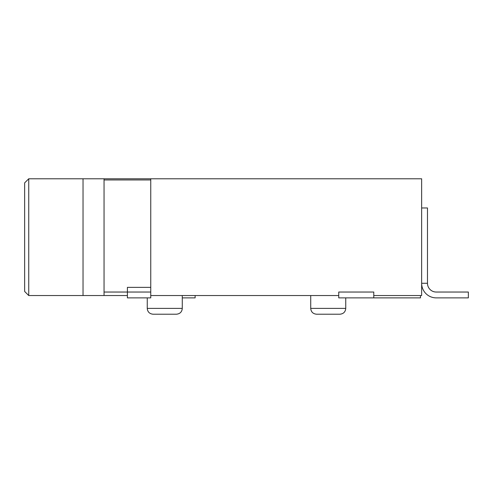 <?xml version="1.0" encoding="UTF-8"?>
<svg xmlns="http://www.w3.org/2000/svg" width="493" height="493" viewBox="0 0 493 493"><rect width="100%" height="100%" fill="white"/><g stroke="black" fill="none" stroke-linecap="round" stroke-linejoin="round"><path stroke-width="0.74" d="M104.048 292.035L127.404 292.035L127.404 297.877L150.753 297.877L150.753 178.78L28.736 178.78L28.736 295.541L127.404 295.541M28.736 295.541L24.65 291.455L24.65 182.866L28.736 178.78M345.747 308.384C345.433 311.896 343.492 313.844 339.911 314.22L316.555 314.22C312.981 313.844 311.034 311.896 310.719 308.384L345.747 308.384L345.747 297.877M182.281 308.384C181.966 311.896 180.019 313.844 176.445 314.22L153.089 314.22C149.508 313.844 147.567 311.896 147.253 308.384L182.281 308.384L182.281 295.541M195.123 295.541L195.123 297.877L182.281 297.877M104.048 178.78L104.048 295.541M427.48 283.278L421.644 283.278A14.593 14.593 0 0 0 436.237 297.877L468.35 297.877L468.35 292.035L436.237 292.035A8.757 8.757 0 0 1 427.48 283.278L427.48 207.966L421.644 207.966M373.774 295.541L421.644 295.541L421.644 178.78L150.753 178.78M150.753 295.541L338.74 295.541M83.034 178.78L83.034 295.541M373.774 297.877L338.74 297.877L338.74 292.035L373.774 292.035L373.774 297.877L420.48 297.877L420.48 295.541M150.753 179.945L104.048 179.945M150.753 292.035L127.404 292.035L127.404 287.37L150.753 287.37M310.719 308.384L310.719 295.541M147.253 308.384L147.253 297.877"/></g></svg>
